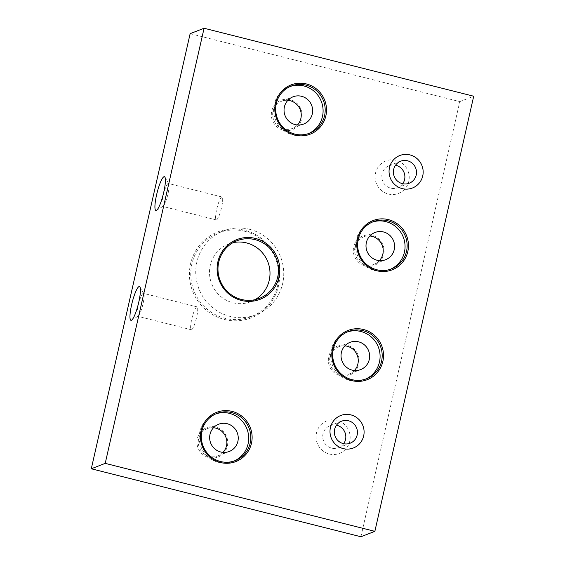 <?xml version="1.0" encoding="UTF-8"?>
<svg xmlns="http://www.w3.org/2000/svg" width="565" height="565" viewBox="0 0 565 565"><rect width="100%" height="100%" fill="white"/><g stroke="black" fill="none" stroke-linecap="round" stroke-linejoin="round"><path stroke-width="0.42" stroke-dasharray="2.83 2.12" d="M388.346 194.035A17.43 16.999 68.8 0 0 408.792 181.365A17.43 16.999 68.8 0 0 396.009 160.319A17.43 16.999 68.8 0 0 375.555 172.989A17.43 16.999 68.8 0 0 388.346 194.035M402.739 183.731A11.809 11.512 -111.2 0 1 381.82 177.424A11.809 11.512 -111.2 0 1 395.549 165.213M329.282 454.02A17.43 16.999 68.8 0 0 349.728 441.343A17.43 16.999 68.8 0 0 336.938 420.296A17.43 16.999 68.8 0 0 316.492 432.967A17.43 16.999 68.8 0 0 329.282 454.02M343.675 443.709A11.809 11.512 -111.2 0 1 322.749 437.402A11.809 11.512 -111.2 0 1 336.479 425.191M162.925 206.352A11.809 2.154 -75.9 0 0 163.073 206.281A11.809 2.154 -75.9 0 0 167.607 195.455A11.809 2.154 -75.9 0 0 168.744 183.78A11.809 2.154 -75.9 0 0 168.405 183.484A11.809 2.154 -75.9 0 0 168.116 183.512A11.809 2.154 -75.9 0 0 163.257 195.144A11.809 2.154 -75.9 0 0 162.635 206.38A11.809 2.154 -75.9 0 0 162.925 206.352M137.966 316.216A11.809 2.154 -75.9 0 0 138.107 316.146A11.809 2.154 -75.9 0 0 142.648 305.319A11.809 2.154 -75.9 0 0 143.785 293.645A11.809 2.154 -75.9 0 0 143.446 293.348A11.809 2.154 -75.9 0 0 143.157 293.376A11.809 2.154 -75.9 0 0 138.291 305.008A11.809 2.154 -75.9 0 0 137.676 316.245A11.809 2.154 -75.9 0 0 137.966 316.216M283.27 130.169A15.742 15.354 68.8 0 0 301.738 118.728A15.742 15.354 68.8 0 0 290.191 99.715A15.742 15.354 68.8 0 0 271.716 111.157A15.742 15.354 68.8 0 0 283.27 130.169M297.43 124.957A14.619 14.252 -111.2 0 1 292.253 128.474A14.619 14.252 -111.2 0 1 283.75 128.989A14.619 14.252 -111.2 0 1 272.697 115.712A14.619 14.252 -111.2 0 1 281.667 101.227A14.619 14.252 -111.2 0 1 287.868 100.33M224.39 319.465A46.104 44.96 68.8 0 0 278.481 285.947A46.104 44.96 68.8 0 0 244.659 230.266A46.104 44.96 68.8 0 0 190.567 263.784A46.104 44.96 68.8 0 0 224.39 319.465M244.645 231.269A44.981 43.858 -111.2 0 1 278.637 272.125A44.981 43.858 -111.2 0 1 251.044 316.704A44.981 43.858 -111.2 0 1 224.87 318.286A44.981 43.858 -111.2 0 1 190.878 277.436A44.981 43.858 -111.2 0 1 218.471 232.851A44.981 43.858 -111.2 0 1 244.645 231.269M365.23 265.84A15.742 15.354 68.8 0 0 383.699 254.398A15.742 15.354 68.8 0 0 372.151 235.386A15.742 15.354 68.8 0 0 353.683 246.827A15.742 15.354 68.8 0 0 365.23 265.84M379.398 260.627A14.619 14.252 -111.2 0 1 374.214 264.152A14.619 14.252 -111.2 0 1 365.71 264.66A14.619 14.252 -111.2 0 1 354.665 251.383A14.619 14.252 -111.2 0 1 363.627 236.897A14.619 14.252 -111.2 0 1 369.828 236.001M340.271 375.704A15.742 15.354 68.8 0 0 358.74 364.263A15.742 15.354 68.8 0 0 347.193 345.25A15.742 15.354 68.8 0 0 328.717 356.692A15.742 15.354 68.8 0 0 340.271 375.704M354.439 370.492A14.619 14.252 -111.2 0 1 349.255 374.016A14.619 14.252 -111.2 0 1 340.752 374.531A14.619 14.252 -111.2 0 1 329.699 361.254A14.619 14.252 -111.2 0 1 338.668 346.762A14.619 14.252 -111.2 0 1 344.869 345.865M208.881 457.594A15.742 15.354 68.8 0 0 227.349 446.145A15.742 15.354 68.8 0 0 215.802 427.133A15.742 15.354 68.8 0 0 197.333 438.581A15.742 15.354 68.8 0 0 208.881 457.594M223.048 452.374A14.619 14.252 -111.2 0 1 217.864 455.899A14.619 14.252 -111.2 0 1 209.361 456.414A14.619 14.252 -111.2 0 1 198.308 443.137A14.619 14.252 -111.2 0 1 207.277 428.644A14.619 14.252 -111.2 0 1 213.478 427.747M215.844 413.884A25.298 24.669 68.8 0 0 214.792 414.265A25.298 24.669 68.8 0 0 199.268 439.344A25.298 24.669 68.8 0 0 218.394 462.325A25.298 24.669 68.8 0 0 233.112 461.436A25.298 24.669 68.8 0 0 234.15 461.005M347.235 332.001A25.298 24.669 68.8 0 0 346.183 332.382A25.298 24.669 68.8 0 0 330.659 357.461A25.298 24.669 68.8 0 0 349.777 380.443A25.298 24.669 68.8 0 0 364.503 379.553A25.298 24.669 68.8 0 0 365.541 379.122M290.233 86.466A25.298 24.669 68.8 0 0 289.181 86.848A25.298 24.669 68.8 0 0 273.658 111.927A25.298 24.669 68.8 0 0 292.776 134.908A25.298 24.669 68.8 0 0 307.501 134.018A25.298 24.669 68.8 0 0 308.539 133.587M372.194 222.137A25.298 24.669 68.8 0 0 371.141 222.518A25.298 24.669 68.8 0 0 355.618 247.597A25.298 24.669 68.8 0 0 374.743 270.579A25.298 24.669 68.8 0 0 389.462 269.689A25.298 24.669 68.8 0 0 390.5 269.258M216.536 219.87A11.809 2.154 -75.9 0 0 221.395 208.231A11.809 2.154 -75.9 0 0 222.017 196.994A11.809 2.154 -75.9 0 0 221.72 197.023A11.809 2.154 -75.9 0 0 216.861 208.655A11.809 2.154 -75.9 0 0 216.24 219.891A11.809 2.154 -75.9 0 0 216.536 219.87M191.57 329.734A11.809 2.154 -75.9 0 0 196.436 318.102A11.809 2.154 -75.9 0 0 197.051 306.859A11.809 2.154 -75.9 0 0 196.761 306.887A11.809 2.154 -75.9 0 0 191.902 318.519A11.809 2.154 -75.9 0 0 191.281 329.762A11.809 2.154 -75.9 0 0 191.57 329.734M249.638 229.326A44.981 43.858 -111.2 0 1 283.63 270.183A44.981 43.858 -111.2 0 1 256.037 314.769A44.981 43.858 -111.2 0 1 229.863 316.351A44.981 43.858 -111.2 0 1 195.871 275.494A44.981 43.858 -111.2 0 1 223.465 230.908A44.981 43.858 -111.2 0 1 249.638 229.326M255.055 299.69A30.92 30.157 -111.2 0 1 250.945 301.661A30.92 30.157 -111.2 0 1 232.957 302.755A30.92 30.157 -111.2 0 1 209.58 274.661A30.92 30.157 -111.2 0 1 228.55 244.016A30.92 30.157 -111.2 0 1 232.921 242.696M190.144 33.66L459.783 101.636L360.922 536.75M459.783 101.636L473.71 96.227M168.744 183.78L164.916 177.113M163.073 206.281L156.547 210.328M143.785 293.645L139.958 286.978M138.107 316.146L131.581 320.2M233.112 461.436L235.202 460.623M364.503 379.553L366.593 378.741M307.501 134.018L309.592 133.206M389.462 269.689L391.552 268.876M222.017 196.994L168.405 183.484M197.051 306.859L143.446 293.348M256.037 314.769L251.044 316.704M397.612 187.735L409.222 183.222M338.548 447.713L350.159 443.2M250.945 301.661L259.42 298.369M374.214 264.152L385.598 259.731M292.253 128.474L303.631 124.06M349.255 374.016L360.632 369.595M217.864 455.899L229.242 451.477M207.277 428.644L218.655 424.223M338.668 346.762L350.046 342.341M281.667 101.227L293.044 96.806M363.627 236.897L375.012 232.476M228.55 244.016L237.032 240.718M329.995 425.699L341.606 421.186M389.059 165.722L400.677 161.209M223.465 230.908L218.471 232.851M191.281 329.762L137.676 316.245M216.24 219.891L162.635 206.38M371.141 222.518L373.232 221.706M289.181 86.848L291.272 86.035M346.183 332.382L348.273 331.57M214.792 414.265L216.882 413.453"/><path stroke-width="0.85" d="M395.549 165.213A11.809 11.512 -111.2 0 1 402.739 183.731M409.943 154.902A17.43 16.999 -111.2 0 1 422.726 175.955A17.43 16.999 -111.2 0 1 402.28 188.625A17.43 16.999 -111.2 0 1 389.49 167.579A17.43 16.999 -111.2 0 1 409.943 154.902M402.351 183.639A11.809 11.512 68.8 0 0 416.469 171.52A11.809 11.512 68.8 0 0 400.677 161.209A11.809 11.512 68.8 0 0 402.351 183.639M336.479 425.191A11.809 11.512 -111.2 0 1 343.675 443.709M350.872 414.887A17.43 16.999 -111.2 0 1 363.662 435.933A17.43 16.999 -111.2 0 1 343.216 448.603A17.43 16.999 -111.2 0 1 330.426 427.557A17.43 16.999 -111.2 0 1 350.872 414.887M343.287 443.617A11.809 11.512 68.8 0 0 357.405 431.498A11.809 11.512 68.8 0 0 341.606 421.186A11.809 11.512 68.8 0 0 343.287 443.617M163.991 176.718A17.43 3.178 104.1 0 1 164.916 177.113A17.43 3.178 104.1 0 1 163.243 194.353A17.43 3.178 104.1 0 1 156.547 210.328A17.43 3.178 104.1 0 1 156.328 210.441A17.43 3.178 104.1 0 1 156.562 194.974A17.43 3.178 104.1 0 1 163.991 176.718M139.032 286.582A17.43 3.178 104.1 0 1 139.958 286.978A17.43 3.178 104.1 0 1 138.277 304.217A17.43 3.178 104.1 0 1 131.581 320.2A17.43 3.178 104.1 0 1 131.37 320.306A17.43 3.178 104.1 0 1 131.603 304.846A17.43 3.178 104.1 0 1 139.032 286.582M287.868 100.33A14.619 14.252 -111.2 0 1 290.177 100.711A14.619 14.252 -111.2 0 1 297.43 124.957M369.828 236.001A14.619 14.252 -111.2 0 1 372.137 236.382A14.619 14.252 -111.2 0 1 379.398 260.627M344.869 345.865A14.619 14.252 -111.2 0 1 347.178 346.246A14.619 14.252 -111.2 0 1 354.439 370.492M213.478 427.747A14.619 14.252 -111.2 0 1 215.788 428.129A14.619 14.252 -111.2 0 1 223.048 452.374M232.081 411.391A26.428 25.771 -111.2 0 1 251.467 443.299A26.428 25.771 -111.2 0 1 220.463 462.516A26.428 25.771 -111.2 0 1 201.076 430.601A26.428 25.771 -111.2 0 1 232.081 411.391M220.484 461.513A25.298 24.669 68.8 0 0 235.202 460.623A25.298 24.669 68.8 0 0 250.726 435.544A25.298 24.669 68.8 0 0 231.601 412.563A25.298 24.669 68.8 0 0 216.882 413.453A25.298 24.669 68.8 0 0 201.359 438.532A25.298 24.669 68.8 0 0 220.484 461.513M255.5 238.451A32.05 31.252 -111.2 0 1 279.011 277.161A32.05 31.252 -111.2 0 1 241.417 300.46A32.05 31.252 -111.2 0 1 217.899 261.75A32.05 31.252 -111.2 0 1 255.5 238.451M241.432 299.457A30.92 30.157 68.8 0 0 259.42 298.369A30.92 30.157 68.8 0 0 278.397 267.718A30.92 30.157 68.8 0 0 255.02 239.631A30.92 30.157 68.8 0 0 237.032 240.718A30.92 30.157 68.8 0 0 218.055 271.37A30.92 30.157 68.8 0 0 241.432 299.457M363.472 329.501A26.428 25.771 -111.2 0 1 382.858 361.416A26.428 25.771 -111.2 0 1 351.854 380.626A26.428 25.771 -111.2 0 1 332.467 348.711A26.428 25.771 -111.2 0 1 363.472 329.501M351.868 379.631A25.298 24.669 68.8 0 0 366.593 378.741A25.298 24.669 68.8 0 0 382.117 353.662A25.298 24.669 68.8 0 0 362.991 330.68A25.298 24.669 68.8 0 0 348.273 331.57A25.298 24.669 68.8 0 0 332.75 356.649A25.298 24.669 68.8 0 0 351.868 379.631M388.43 219.637A26.428 25.771 -111.2 0 1 407.817 251.552A26.428 25.771 -111.2 0 1 376.82 270.762A26.428 25.771 -111.2 0 1 357.426 238.847A26.428 25.771 -111.2 0 1 388.43 219.637M376.834 269.766A25.298 24.669 68.8 0 0 391.552 268.876A25.298 24.669 68.8 0 0 407.075 243.798A25.298 24.669 68.8 0 0 387.95 220.816A25.298 24.669 68.8 0 0 373.232 221.706A25.298 24.669 68.8 0 0 357.709 246.785A25.298 24.669 68.8 0 0 376.834 269.766M306.47 83.966A26.428 25.771 -111.2 0 1 325.857 115.882A26.428 25.771 -111.2 0 1 294.852 135.091A26.428 25.771 -111.2 0 1 275.466 103.176A26.428 25.771 -111.2 0 1 306.47 83.966M294.866 134.096A25.298 24.669 68.8 0 0 309.592 133.206A25.298 24.669 68.8 0 0 325.115 108.127A25.298 24.669 68.8 0 0 305.99 85.146A25.298 24.669 68.8 0 0 291.272 86.035A25.298 24.669 68.8 0 0 275.748 111.114A25.298 24.669 68.8 0 0 294.866 134.096M234.15 461.005A25.298 24.669 68.8 0 0 248.586 435.784A25.298 24.669 68.8 0 0 229.51 413.375A25.298 24.669 68.8 0 0 215.844 413.884M365.541 379.122A25.298 24.669 68.8 0 0 379.977 353.902A25.298 24.669 68.8 0 0 360.901 331.493A25.298 24.669 68.8 0 0 347.235 332.001M308.539 133.587A25.298 24.669 68.8 0 0 322.975 108.367A25.298 24.669 68.8 0 0 303.899 85.958A25.298 24.669 68.8 0 0 290.233 86.466M390.5 269.258A25.298 24.669 68.8 0 0 404.936 244.038A25.298 24.669 68.8 0 0 385.86 221.628A25.298 24.669 68.8 0 0 372.194 222.137M232.921 242.696A30.92 30.157 -111.2 0 1 246.545 242.922A30.92 30.157 -111.2 0 1 269.66 268.693A30.92 30.157 -111.2 0 1 255.055 299.69M377.088 260.246A14.619 14.252 68.8 0 0 385.598 259.731A14.619 14.252 68.8 0 0 394.561 245.238A14.619 14.252 68.8 0 0 383.515 231.961A14.619 14.252 68.8 0 0 375.012 232.476A14.619 14.252 68.8 0 0 366.042 246.969A14.619 14.252 68.8 0 0 377.088 260.246M295.128 124.575A14.619 14.252 68.8 0 0 303.631 124.06A14.619 14.252 68.8 0 0 312.6 109.568A14.619 14.252 68.8 0 0 301.555 96.29A14.619 14.252 68.8 0 0 293.044 96.806A14.619 14.252 68.8 0 0 284.075 111.291A14.619 14.252 68.8 0 0 295.128 124.575M352.129 370.11A14.619 14.252 68.8 0 0 360.632 369.595A14.619 14.252 68.8 0 0 369.602 355.103A14.619 14.252 68.8 0 0 358.556 341.825A14.619 14.252 68.8 0 0 350.046 342.341A14.619 14.252 68.8 0 0 341.076 356.833A14.619 14.252 68.8 0 0 352.129 370.11M220.738 451.993A14.619 14.252 68.8 0 0 229.242 451.477A14.619 14.252 68.8 0 0 238.211 436.992A14.619 14.252 68.8 0 0 227.165 423.708A14.619 14.252 68.8 0 0 218.655 424.223A14.619 14.252 68.8 0 0 209.693 438.715A14.619 14.252 68.8 0 0 220.738 451.993M374.856 531.34L360.922 536.75L91.29 468.773L190.144 33.66L204.078 28.25L473.71 96.227L374.856 531.34L105.217 463.364L204.078 28.25M91.29 468.773L105.217 463.364"/></g></svg>
